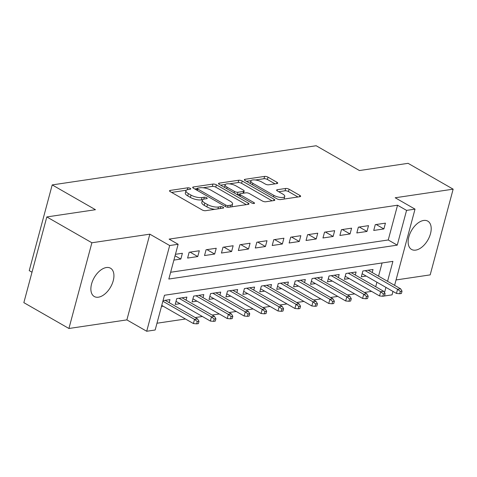 <?xml version="1.0" encoding="UTF-8"?>
<svg xmlns="http://www.w3.org/2000/svg" width="477" height="477" viewBox="0 0 477 477"><rect width="100%" height="100%" fill="white"/><g stroke="black" fill="none" stroke-linecap="round" stroke-linejoin="round"><path stroke-width="0.72" d="M190.228 188.332A1.753 0.596 15 0 0 187.831 187.795L170.182 190.412A2.504 0.847 15 0 0 169.532 190.776A2.504 0.847 15 0 0 170.289 191.671L202.141 209.928A2.504 0.847 15 0 0 205.575 210.697L223.218 208.079A1.753 0.596 15 0 0 223.671 207.823A1.753 0.596 15 0 0 223.141 207.197A1.753 0.596 15 0 0 220.744 206.66L218.46 207A8.008 2.713 15 0 1 207.483 204.544L204.824 203.017A8.008 2.713 15 0 1 202.409 200.161A8.008 2.713 15 0 1 204.478 198.987L206.762 198.647A1.753 0.596 15 0 0 207.215 198.39A1.753 0.596 15 0 0 206.684 197.764A1.753 0.596 15 0 0 204.287 197.228L202.004 197.567A8.008 2.713 15 0 1 191.027 195.105L188.367 193.584A8.008 2.713 15 0 1 185.952 190.722A8.008 2.713 15 0 1 188.021 189.554L190.305 189.214A1.753 0.596 15 0 0 190.758 188.958A1.753 0.596 15 0 0 190.228 188.332M423.642 220.463A16.313 9.451 119.8 0 0 409.934 233.706A16.313 9.451 119.8 0 0 411.556 249.441A16.313 9.451 119.8 0 0 415.694 250.115A16.313 9.451 119.8 0 0 429.407 236.872A16.313 9.451 119.8 0 0 427.78 221.131A16.313 9.451 119.8 0 0 423.642 220.463M106.371 267.537A16.313 9.451 119.8 0 0 92.663 280.78A16.313 9.451 119.8 0 0 94.285 296.515A16.313 9.451 119.8 0 0 98.429 297.189A16.313 9.451 119.8 0 0 112.137 283.946A16.313 9.451 119.8 0 0 110.515 268.211A16.313 9.451 119.8 0 0 106.371 267.537M277.077 183.55A2.504 0.847 15 0 0 277.727 183.186A2.504 0.847 15 0 0 276.97 182.292L268.032 177.17A2.504 0.847 15 0 0 264.604 176.401L245.005 179.31A2.504 0.847 15 0 0 244.355 179.674A2.504 0.847 15 0 0 245.112 180.568L276.964 198.826A2.504 0.847 15 0 0 280.398 199.595L299.997 196.691A2.504 0.847 15 0 0 300.641 196.321A2.504 0.847 15 0 0 299.884 195.427L289.092 189.238A2.504 0.847 15 0 0 285.663 188.469L277.274 189.715A2.504 0.847 15 0 0 276.624 190.084A2.504 0.847 15 0 0 277.381 190.979L282.736 194.044A6.696 2.266 15 0 1 284.757 196.435A6.696 2.266 15 0 1 280.601 197.43A6.696 2.266 15 0 1 273.852 195.361L252.882 183.341A6.696 2.266 15 0 1 250.86 180.95A6.696 2.266 15 0 1 255.016 179.954A6.696 2.266 15 0 1 261.766 182.023L265.26 184.027A2.504 0.847 15 0 0 268.694 184.796L277.077 183.55M170.635 272.26L388.242 239.973L397.55 205.217L406.565 210.387L415.026 209.129L394.604 285.353M46.818 216.934L91.888 242.769L68.921 328.486L23.85 302.651L46.818 216.934L95.466 209.713L52.202 184.909L316.168 145.741L359.431 170.545L408.079 163.325L453.15 189.166L395.194 197.764L415.026 209.129M68.921 328.486L126.876 319.888L149.844 234.165L91.888 242.769M149.844 234.165L169.675 245.536L178.136 244.278L168.822 279.033L397.252 245.136L406.565 210.387M397.55 205.217L169.12 239.114L178.136 244.278M216.379 184.832A2.504 0.847 15 0 0 212.951 184.062L193.352 186.972A2.504 0.847 15 0 0 192.702 187.342A2.504 0.847 15 0 0 193.459 188.236L225.311 206.493A2.504 0.847 15 0 0 228.739 207.262L248.338 204.353A2.504 0.847 15 0 0 248.988 203.983A2.504 0.847 15 0 0 248.231 203.089L216.379 184.832L215.759 187.151A2.504 0.847 15 0 0 212.331 186.382L203.059 187.759M219.176 183.138L238.774 180.234A2.504 0.847 15 0 1 242.209 180.998L274.06 199.261A2.504 0.847 15 0 1 274.818 200.155A2.504 0.847 15 0 1 274.168 200.519L265.778 201.765A2.504 0.847 15 0 1 262.35 200.996L249.429 193.59A2.504 0.847 15 0 0 246.001 192.821L240.438 193.65A2.504 0.847 15 0 0 239.788 194.014A2.504 0.847 15 0 0 240.545 194.908L253.997 202.618A1.753 0.596 15 0 1 254.521 203.244A1.753 0.596 15 0 1 253.436 203.506A1.753 0.596 15 0 1 251.671 202.963L219.289 184.402A2.504 0.847 15 0 1 218.532 183.508A2.504 0.847 15 0 1 219.176 183.138L218.907 184.146M396.053 279.951L430.182 274.883L453.15 189.166M372.209 272.516L373.02 269.481L362.866 270.99L361.316 276.779L366.169 276.058M355.287 275.026L356.098 271.991L345.95 273.5L344.394 279.289L349.247 278.568M338.366 277.536L339.177 274.502L329.029 276.01L327.472 281.8L332.326 281.078M321.444 280.047L322.261 277.012L312.107 278.52L310.557 284.31L315.404 283.594M304.523 282.557L305.34 279.522L295.185 281.031L293.635 286.82L298.483 286.105M287.601 285.067L288.418 282.032L278.264 283.541L276.714 289.33L281.561 288.615M270.686 287.577L271.496 284.542L261.342 286.051L259.792 291.841L264.64 291.125M253.764 290.088L254.575 287.059L244.421 288.561L242.871 294.357L247.718 293.635M236.842 292.598L237.653 289.569L227.499 291.071L225.949 296.867L230.796 296.145M219.921 295.108L220.732 292.079L210.578 293.582L209.027 299.377L213.881 298.656M202.999 297.624L203.81 294.589L193.662 296.092L192.106 301.887L196.959 301.166M186.078 300.134L186.889 297.099L176.74 298.602L175.184 304.398L180.038 303.676M173.896 260.096L180.831 259.065L182.387 253.275L175.447 254.301M199.308 250.765L189.154 252.267L187.604 258.063L197.752 256.554L199.308 250.765M216.23 248.255L206.076 249.757L204.526 255.553L214.674 254.044L216.23 248.255M233.146 245.738L222.997 247.247L221.441 253.043L231.595 251.534L233.146 245.738M250.067 243.228L239.919 244.737L238.363 250.526L248.517 249.024L250.067 243.228M266.989 240.718L256.841 242.227L255.284 248.016L265.439 246.514L266.989 240.718M283.91 238.208L273.756 239.716L272.206 245.506L282.36 244.003L283.91 238.208M300.832 235.698L290.678 237.206L289.128 242.996L299.282 241.493L300.832 235.698M317.754 233.187L307.599 234.696L306.049 240.486L316.203 238.977L317.754 233.187M334.675 230.677L324.521 232.186L322.971 237.975L333.125 236.467L334.675 230.677M351.597 228.167L341.443 229.675L339.892 235.465L350.04 233.957L351.597 228.167M368.518 225.657L358.364 227.165L356.814 232.955L366.962 231.446L368.518 225.657M373.729 230.445L383.884 228.936L385.434 223.147L375.286 224.649L373.729 230.445M156.981 323.227L185.464 319M195.176 317.557L202.385 316.489M212.098 315.047L219.307 313.979M229.02 312.536L236.228 311.469M245.941 310.026L253.15 308.959M262.863 307.516L270.071 306.449M279.784 305.006L286.993 303.938M296.706 302.496L303.915 301.428M313.627 299.985L320.836 298.912M330.543 297.475L337.752 296.402M347.465 294.965L354.673 293.892M364.386 292.455L371.595 291.381M375.709 286.731L376.919 282.223M378.547 276.147L382.077 262.964M161.482 306.431L163.116 306.186M169.156 302.645L169.967 299.61L163.033 300.641M52.202 184.909L29.234 270.632L32.007 272.218M392.976 291.429L392.058 294.852L384.504 295.973M387.562 281.317L392.911 261.354L164.476 295.251L155.162 330.001L146.701 331.259L169.675 245.536M126.876 319.888L146.701 331.259M384.516 292.681L385.935 287.392M388.242 239.973L397.252 245.136M180.831 259.065L175.059 255.755M197.752 256.554L190.049 252.136M214.674 254.044L206.97 249.626M231.595 251.534L223.892 247.116M248.517 249.024L240.807 244.606M265.439 246.514L257.729 242.095M282.36 244.003L274.651 239.585M299.282 241.493L291.572 237.075M316.203 238.977L308.494 234.565M333.125 236.467L325.415 232.049M350.04 233.957L342.337 229.538M366.962 231.446L359.259 227.028M383.884 228.936L376.18 224.518M185.952 190.722L185.332 193.042A8.008 2.713 15 0 0 187.747 195.904L188.367 193.584M202.695 199.684L201.383 199.881A8.008 2.713 15 0 1 190.406 197.424L187.747 195.904M202.409 200.161L201.789 202.475A8.008 2.713 15 0 0 204.204 205.337L204.824 203.017M214.841 209.325A8.008 2.713 15 0 1 206.863 206.857L204.204 205.337M186.239 190.251L171.601 192.422M246.299 204.657L215.759 187.151M197.132 188.636L194.771 188.987M197.657 188.123A1.753 0.596 15 0 0 197.204 188.379A1.753 0.596 15 0 0 197.734 189.005L225.693 205.032A1.753 0.596 15 0 0 228.089 205.569L230.498 205.211A8.008 2.713 15 0 0 232.573 204.037A8.008 2.713 15 0 0 230.152 201.175L211.043 190.222A8.008 2.713 15 0 0 200.066 187.765L197.657 188.123M231.667 206.827A8.008 2.713 15 0 0 231.953 206.356L232.573 204.037M220.601 185.154L225.347 184.45M229.389 183.848L238.154 182.548L238.774 180.234M272.123 200.823L241.589 183.317A2.504 0.847 15 0 0 238.154 182.548M236.026 185.905A6.696 2.266 15 0 0 229.276 183.842A6.696 2.266 15 0 0 225.12 184.837A6.696 2.266 15 0 0 227.141 187.228L234.529 191.462A2.504 0.847 15 0 0 237.957 192.231L243.526 191.402A2.504 0.847 15 0 0 244.17 191.038A2.504 0.847 15 0 0 243.413 190.144L236.026 185.905M225.12 184.837L224.5 187.151A6.696 2.266 15 0 0 224.47 187.372M237.033 194.574A2.504 0.847 15 0 0 237.337 194.544L237.957 192.231M239.746 194.187L237.337 194.544M250.86 180.95L250.24 183.269A6.696 2.266 15 0 0 250.21 183.49M283.976 199.064A6.696 2.266 15 0 0 284.137 198.754L284.757 196.435M297.952 196.989L288.472 191.557A2.504 0.847 15 0 0 285.043 190.788L278.693 191.73M275.038 183.854L267.412 179.483A2.504 0.847 15 0 0 263.984 178.72L255.368 179.996M251.021 180.64L246.43 181.32M196.673 323.865L198.366 323.615L198.987 321.301L197.293 321.552L196.673 323.865L193.406 323.549L194.521 319.381L197.567 318.928L165.12 300.331M197.293 321.552L194.521 319.381L162.872 301.237M193.406 323.549L161.757 305.405M197.567 318.928L198.987 321.301M213.595 321.355L215.288 321.104L215.908 318.791L214.215 319.041L213.595 321.355L210.327 321.039L211.442 316.871L214.489 316.418L182.041 297.821M214.215 319.041L211.442 316.871L178.994 298.268M210.327 321.039L176.001 301.363M214.489 316.418L215.908 318.791M230.516 318.845L232.21 318.594L232.83 316.281L231.136 316.531L230.516 318.845L227.249 318.529L228.364 314.361L231.411 313.908L198.963 295.305M231.136 316.531L228.364 314.361L195.916 295.758M227.249 318.529L192.923 298.852M231.411 313.908L232.83 316.281M247.438 316.334L249.125 316.084L249.751 313.771L248.058 314.021L247.438 316.334L244.164 316.018L245.285 311.851L248.332 311.398L215.884 292.795M248.058 314.021L245.285 311.851L212.837 293.248M244.164 316.018L209.838 296.342M248.332 311.398L249.751 313.771M264.359 313.824L266.047 313.574L266.667 311.254L264.979 311.511L264.359 313.824L261.086 313.508L262.207 309.34L265.254 308.887L232.806 290.284M264.979 311.511L262.207 309.34L229.759 290.737M261.086 313.508L226.76 293.832M265.254 308.887L266.667 311.254M281.275 311.314L282.968 311.064L283.588 308.744L281.901 308.995L281.275 311.314L278.008 310.998L279.128 306.83L282.169 306.377L249.727 287.774M281.901 308.995L279.128 306.83L246.681 288.227M278.008 310.998L243.681 291.322M282.169 306.377L283.588 308.744M298.197 308.804L299.89 308.553L300.51 306.234L298.817 306.484L298.197 308.804L294.929 308.488L296.05 304.314L299.091 303.867L266.643 285.264M298.817 306.484L296.05 304.314L263.602 285.717M294.929 308.488L260.603 288.812M299.091 303.867L300.51 306.234M315.118 306.294L316.811 306.043L317.432 303.724L315.738 303.974L315.118 306.294L311.851 305.978L312.966 301.804L316.012 301.357L283.565 282.754M315.738 303.974L312.966 301.804L280.524 283.207M311.851 305.978L277.525 286.301M316.012 301.357L317.432 303.724M332.04 303.783L333.733 303.533L334.353 301.214L332.66 301.464L332.04 303.783L328.772 303.467L329.887 299.294L332.934 298.846L300.486 280.243M332.66 301.464L329.887 299.294L297.439 280.697M328.772 303.467L294.446 283.791M332.934 298.846L334.353 301.214M348.961 301.273L350.655 301.023L351.275 298.703L349.581 298.954L348.961 301.273L345.694 300.957L346.809 296.783L349.856 296.33L317.408 277.733M349.581 298.954L346.809 296.783L314.361 278.186M345.694 300.957L311.368 281.275M349.856 296.33L351.275 298.703M365.883 298.763L367.576 298.507L368.196 296.193L366.503 296.444L365.883 298.763L362.615 298.447L363.73 294.273L366.777 293.82L334.329 275.223M366.503 296.444L363.73 294.273L331.282 275.676M362.615 298.447L328.289 278.765M366.777 293.82L368.196 296.193M382.804 296.253L384.498 295.996L385.118 293.683L383.425 293.933L382.804 296.253L379.537 295.931L380.652 291.763L383.699 291.31L351.251 272.713M383.425 293.933L380.652 291.763L348.204 273.166M379.537 295.931L345.211 276.255M383.699 291.31L385.118 293.683M399.726 293.737L401.413 293.486L402.039 291.173L400.346 291.423L399.726 293.737L396.453 293.421L397.574 289.253L400.62 288.8L368.172 270.203M400.346 291.423L397.574 289.253L365.126 270.65M396.453 293.421L362.132 273.744M400.62 288.8L402.039 291.173M187.318 189.697L187.831 187.795M220.243 208.521L220.744 206.66M203.774 199.13L204.287 197.228M190.406 197.424L191.027 195.105M201.383 199.881L202.004 197.567M206.863 206.857L207.483 204.544M217.959 208.86L218.46 207M169.913 191.42L170.182 190.412M247.873 204.418L248.231 203.089M193.084 187.98L193.352 186.972M212.331 186.382L212.951 184.062M197.341 190.46L197.734 189.005M225.299 206.487L225.693 205.032M227.642 207.245L228.089 205.569M230.003 207.072L230.498 205.211M241.589 183.317L242.209 180.998M273.703 200.59L274.06 199.261M240.158 196.363L240.545 194.908M253.752 203.524L253.997 202.618M226.754 188.683L227.141 187.228M234.141 192.917L234.529 191.462M243.026 193.263L243.526 191.402M252.488 184.796L252.882 183.341M273.458 196.816L273.852 195.361M277.006 190.722L277.274 189.715M285.043 190.788L285.663 188.469M288.472 191.557L289.092 189.238M299.532 196.757L299.884 195.427M244.737 180.318L245.005 179.31M263.984 178.72L264.604 176.401M267.412 179.483L268.032 177.17M276.612 183.621L276.97 182.292M196.739 190.114L197.204 188.379M239.293 195.868L239.788 194.014M243.598 193.179L244.17 191.038"/></g></svg>
